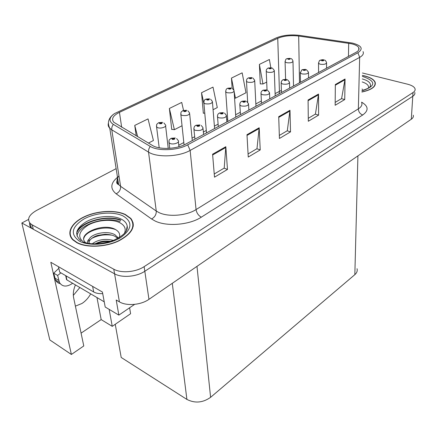 <?xml version="1.0" encoding="UTF-8"?>
<svg xmlns="http://www.w3.org/2000/svg" width="437" height="437" viewBox="0 0 437 437"><rect width="100%" height="100%" fill="white"/><g stroke="black" fill="none" stroke-linecap="round" stroke-linejoin="round"><path stroke-width="0.66" d="M75.437 284.919C73.46 289.545 72.864 293.844 73.64 297.816L83.778 345.946L71.389 354.473L50.818 262.282L102.422 292.053L105.202 307.031L118.853 315.115L116.204 300.006L119.421 301.858C126.626 306.271 140.982 305.037 148.957 299.334L411.299 119.225C413.031 118.001 413.692 116.668 413.282 115.226M75.393 306.124L81.948 303.497C85.526 301.137 88.438 297.93 90.688 293.872M134.623 304.371L118.853 315.115M116.133 168.633L36.539 210.448C28.875 214.867 26.804 219.232 30.317 223.525L32.267 224.918L113.784 269.203C121.142 273.447 135.902 272.196 144.139 266.641L413.014 92.54L412.774 96.282C414.533 95.102 415.199 93.824 414.779 92.442C415.199 93.824 414.533 95.102 412.774 96.282L144.816 271.257L412.774 96.282L411.299 119.225M29.672 222.821C29.279 224.711 29.831 226.388 31.322 227.852L33.267 229.25L114.581 273.813C121.918 278.085 136.617 276.834 144.816 271.257C136.617 276.834 121.918 278.085 114.581 273.813L21.85 222.996L49.823 339.948L71.389 354.473M28.547 219.445L21.85 222.996M79.856 287.513L73.329 295.407M133.214 222.996L132.733 222.417M357.04 268.722C357.603 270.88 356.871 272.857 354.839 274.649L210.596 397.326C202.85 402.783 194.951 403.482 186.905 399.423L121.196 357.455L115.242 324.287M81.08 333.136L101.176 319.6L112.249 326.346L130.592 313.722L129.614 307.785M112.249 326.346L109.152 309.369M101.176 319.6L96.97 297.559M361.923 92.027C371.811 89.82 376.219 86.553 375.154 82.238C373.941 79.512 370.445 77.404 364.671 75.907L362.382 75.399M125.375 214.501C115.259 209.689 97.364 210.639 84.499 216.659C71.575 222.624 65.905 232.959 72.826 239.815L76.765 242.661C86.417 247.932 105.17 247.255 118.351 241.12C132.089 233.795 136.273 226.251 130.903 218.484L125.375 214.501M70.696 236.117L70.636 236.81M132.995 223.722L133.378 224.323M351.326 43.744C355.341 44.678 357.827 45.994 358.788 47.699C359.547 49.326 358.635 50.861 356.051 52.309L185.747 144.095C176.816 149.175 159.336 149.886 152.458 145.466L113.795 122.262C111.124 118.891 113.008 115.587 119.454 112.353L277.746 38.314C283.695 35.883 290.671 35.124 298.69 36.042L351.326 43.744M352.544 43.105L299.645 35.386C290.649 34.354 282.81 35.206 276.129 37.937L114.527 113.565C108.988 117.515 108.562 121.104 113.249 124.343L150.175 146.357C157.894 151.355 177.651 150.557 187.697 144.816L357.903 52.74C363.573 48.846 361.787 45.634 352.544 43.105M120.639 220.412C106.967 214.562 80.293 222.138 76.568 233.292M212.59 154.217L214.507 177.171L227.48 169.436L225.82 146.706L212.59 154.217M214.239 173.986L224.214 168.081L225.82 146.706M224.099 168.152L227.48 169.436M246.981 134.689L248.254 157.058L260.228 149.918L259.179 127.768L246.981 134.689M248.074 153.955L256.983 148.678L259.179 127.768M256.869 148.749L260.228 149.918M335.332 84.527L335.157 105.262L344.738 99.554L345.055 79.01L335.332 84.527M335.184 102.384L341.603 98.582L345.055 79.01M341.483 98.653L344.738 99.554M308.08 100.002L308.314 121.262L318.611 115.128L318.535 94.064L308.08 100.002M308.282 118.307L315.432 114.073L318.535 94.064M315.317 114.144L318.611 115.128M278.713 116.674L279.429 138.474L290.518 131.87L289.988 110.271L278.713 116.674M279.33 135.454L287.306 130.729L289.988 110.271M287.185 130.8L290.518 131.87M413.014 92.54C414.779 91.366 415.445 90.098 415.019 88.727C414.249 86.794 411.785 85.291 407.623 84.21L362.448 72.99M148.433 143.079L153.425 140.506L148.039 118.902L134.743 125.414L136.191 135.825M234.15 91.612L235.456 98.183L245.982 92.753L242.164 72.837L231.468 78.07L232.134 88.236M270.825 67.659L269.394 59.514L259.398 64.403L260.283 84.002L260.61 83.833M183.54 110.408L181.716 102.422L169.381 108.458L171.741 129.532L172.058 129.368M213.076 109.731L217.287 107.557L213.01 87.105L201.539 92.72L203.342 113.281L203.658 113.117M204.811 113.243L203.325 113.079M201.539 92.72L204.03 104.252M235.456 98.183L234.571 98.106M231.468 78.07L233.795 89.803M259.398 64.403L262.954 83.997L266.712 82.058M262.954 83.997L260.272 83.806M169.381 108.458L174.39 129.691L182.071 125.73M174.39 129.691L171.719 129.325M134.743 125.414L137.65 136.688M133.345 225.661L133.056 225.039M163.886 122.939L165.486 124.944C167.262 126.708 160.86 128.97 157.697 127.675L156.659 127.03C156.539 123.463 156.479 124.829 158.325 122.923L159.603 122.792L159.609 123.715C161.75 123.835 162.498 123.463 161.854 122.589L159.702 122.742L161.324 123.016L160.281 123.376L160.281 123.01L159.603 122.792M160.368 123.403L160.319 122.988M159.702 122.742L158.582 122.786M160.324 123.392L160.281 123.01M176.635 138.562L178.263 140.594C180.181 142.511 173.565 144.947 170.212 143.533L169.114 142.839C168.906 139.201 168.917 140.512 170.758 138.545L172.167 138.398L172.2 139.403C174.439 139.54 175.21 139.135 174.51 138.19L172.271 138.349L173.97 138.644L172.894 139.037L172.883 138.638L172.167 138.398M172.97 139.059L172.921 138.616M172.271 138.349L171.031 138.392M172.926 139.048L172.883 138.638M187.855 110.763L189.576 112.888C189.401 115.15 186.894 115.985 182.049 115.395L180.923 114.707C180.874 111.277 180.907 112.533 182.557 110.823L183.84 110.676L183.901 111.544C185.998 111.654 186.708 111.298 186.031 110.479L183.933 110.627L185.545 110.889L184.54 111.227L183.84 110.676M184.594 111.238L184.556 110.856M183.933 110.627L182.808 110.687M184.54 111.227L184.518 110.878M210.59 99.221L212.409 101.444C212.196 103.547 209.771 104.317 205.133 103.755L203.926 103.028C203.828 101.002 204.358 99.773 205.521 99.352L206.816 99.188L206.925 100.013C208.984 100.111 209.662 99.773 208.946 98.997L206.909 99.144L208.504 99.401L207.531 99.707L206.816 99.188M207.553 99.712L207.526 99.357M206.909 99.144L205.778 99.215M207.515 99.702L207.488 99.379M232.184 88.279L234.085 90.579C233.839 92.535 231.49 93.239 227.043 92.704L225.765 91.95C225.765 89.946 226.29 88.782 227.327 88.465L228.627 88.285L228.78 89.061C230.802 89.153 231.441 88.831 230.698 88.099L228.715 88.241L230.299 88.493L229.359 88.777L228.627 88.285M229.354 88.771L229.332 88.443M228.715 88.241L227.579 88.329M229.316 88.76L229.294 88.465M201.228 125.446L202.987 127.62C202.877 130.068 200.288 130.963 195.219 130.308L194.017 129.56C193.782 127.424 194.323 126.08 195.629 125.517L197.049 125.353L197.142 126.298C199.332 126.419 200.064 126.036 199.321 125.151L197.142 125.304L198.83 125.594L197.797 125.949L197.049 125.353M197.835 125.965L197.797 125.556M197.142 125.304L195.896 125.37M197.797 125.949L197.759 125.572M224.498 113.052L226.371 115.341C226.208 117.602 223.706 118.422 218.866 117.799L217.571 117.007C217.298 115.188 217.828 113.92 219.155 113.199L220.581 113.014L220.723 113.899C222.875 114.013 223.564 113.653 222.788 112.817L220.669 112.965L222.346 113.249L221.346 113.576L221.324 113.199M220.669 112.965L219.423 113.046M221.313 113.565L220.581 113.014M221.346 113.576L221.286 113.221M246.561 101.318L248.522 103.695C248.314 105.787 245.894 106.541 241.262 105.951L239.891 105.12C239.689 103.383 240.208 102.187 241.442 101.526L242.874 101.324L243.065 102.16C245.173 102.263 245.823 101.919 245.02 101.133L242.956 101.28L244.622 101.553L243.649 101.854L242.874 101.324M243.627 101.843L243.611 101.499M242.956 101.28L241.705 101.379M243.595 101.832L243.573 101.515M267.499 90.191L269.536 92.639C269.29 94.578 266.947 95.271 262.506 94.714L261.069 93.862C260.752 92.6 261.26 91.464 262.588 90.454L264.019 90.235L264.254 91.027C266.319 91.115 266.941 90.792 266.111 90.049L264.101 90.191L265.751 90.454L264.811 90.732L264.019 90.235M264.762 90.716L264.751 90.399M264.101 90.191L262.85 90.301M264.729 90.699L264.718 90.415M72.662 283.291L70.963 284.345C65.867 287.125 62.032 286.508 59.465 282.488L57.64 275.468L53.718 273.163L58.842 268.307M60.896 272.857L57.64 275.468M60.208 283.64C58.137 283.236 56.591 282.078 55.559 280.161L53.718 273.163M94.321 287.377L58.7 266.832M92.666 286.612L93.698 291.971C96.074 293.303 99.079 293.85 102.711 293.604M58.536 266.92L59.678 272.147L93.698 291.971M362.202 81.943C367.004 83.527 369.09 85.576 368.462 88.083M362.382 75.503L364.534 75.983C370.248 77.464 373.706 79.556 374.902 82.249C375.962 86.499 371.636 89.722 361.929 91.917M362.005 89.061L362.732 89.47M84.702 242.999C77.125 237.608 78.207 231.686 87.941 225.246C97.189 219.953 111.735 218.751 119.585 222.613C124.796 225.328 126.38 228.983 124.337 233.582M119.164 238.165C120.47 234.811 119.443 232.052 116.084 229.873C104.175 222.023 77.333 233.544 84.925 241.934L85.308 242.355M125.135 214.643L130.597 218.576C135.918 226.268 131.777 233.735 118.181 240.978C105.137 247.047 86.586 247.719 77.032 242.508L73.121 239.684C66.282 232.905 71.886 222.673 84.68 216.774C97.407 210.814 115.128 209.875 125.135 214.643M133.012 225.705L133.252 226.333M92.278 243.775C98.123 239.531 105.186 238.405 113.473 240.405M94.927 243.862C101.013 241.175 103.514 240.623 110.834 241.355M87.662 243.212C87.039 241.918 87.542 240.569 89.181 239.17L88.744 241.404L89.394 243.491M89.181 239.17C91.666 233.478 107.895 230.113 115.199 234.926L118.34 238.105M89.011 242.704C88.531 240.7 92.753 236.614 98.21 235.303L105.18 234.276C109.96 234.472 113.391 235.259 115.483 236.63L117.7 238.455M70.958 237.422L70.969 236.734M66.506 278.052L66.533 279.625L66.899 279.909L104.235 301.825L102.706 293.604M83.882 238.367C85.182 231.047 104.427 224.973 115.729 229.665M91.502 238.536C97.735 235.308 104.629 234.194 112.189 235.199M95.736 243.862C100.259 242.071 105.093 241.3 110.239 241.546M252.717 77.879L254.689 80.244C254.416 82.058 252.138 82.713 247.861 82.205L246.523 81.429C246.419 79.736 246.932 78.633 248.058 78.114L249.358 77.923L249.554 78.66C251.537 78.736 252.144 78.436 251.379 77.742L249.44 77.879L251.013 78.119L250.101 78.381L249.358 77.923M250.073 78.376L250.057 78.07M249.44 77.879L248.309 77.977M250.035 78.36L250.024 78.086M272.267 67.992L274.294 70.395C273.999 72.089 271.792 72.695 267.679 72.214L266.28 71.422C266.051 70.171 266.554 69.117 267.788 68.259L269.088 68.057L269.318 68.756C271.268 68.828 271.847 68.538 271.055 67.888L269.165 68.019L270.721 68.254L269.842 68.494L269.088 68.057M269.787 68.478L269.776 68.199M269.165 68.019L268.034 68.128M290.905 58.574C291.637 58.613 292.331 59.427 292.981 61.011C292.664 62.589 290.518 63.152 286.552 62.699L285.11 61.89C285.503 59.76 285.995 58.755 286.585 58.875L287.89 58.656L288.152 59.323C290.064 59.388 290.616 59.11 289.807 58.492L287.961 58.624L289.507 58.848L288.649 59.071L287.89 58.656M287.961 58.624L286.836 58.738M287.399 79.627L289.496 82.129C289.223 83.931 286.951 84.565 282.679 84.041L281.182 83.167L281.483 81.167L282.673 79.933L284.11 79.698L284.378 80.446C286.41 80.534 286.994 80.222 286.148 79.518L284.187 79.66L285.82 79.916L284.908 80.168L284.11 79.698M284.842 80.146L284.831 79.851M284.187 79.66L282.936 79.78M306.332 69.587L308.478 72.121C308.183 73.798 305.976 74.388 301.869 73.891L300.323 73.006L301.781 69.925L303.218 69.68L303.518 70.39C305.512 70.461 306.069 70.171 305.201 69.505L303.289 69.641L304.906 69.887L304.026 70.122L303.218 69.68M303.933 70.095L303.933 69.822M303.289 69.641L302.043 69.773M324.374 60.027C325.15 60.044 325.882 60.896 326.559 62.584C326.237 64.146 324.101 64.692 320.141 64.223L318.546 63.332C319.114 61.082 319.589 60.104 319.982 60.393L321.413 60.137L321.747 60.809C323.697 60.88 324.232 60.596 323.347 59.967L321.479 60.098L323.085 60.339L322.227 60.557L321.413 60.137M321.479 60.098L320.239 60.246M148.957 299.334L144.139 266.641M119.421 301.858L113.784 269.203M210.596 397.326L196.989 266.357M354.839 274.649L357.914 155.872M186.905 399.423L172.282 283.318M361.645 102.171C368.511 106.24 368.866 110.517 362.71 114.991L201.32 217.173C198.431 215.583 196.677 213.054 196.06 209.58L358.356 108.862C361.432 106.879 362.524 104.754 361.634 102.482M201.32 217.173C189.582 224.962 166.879 226.858 155.102 221.013L151.563 218.981L116.16 193.81C109.993 188.74 110.441 183.24 117.498 177.302M150.175 146.357L148.771 149.164L148.482 151.705L156.266 211.049L159.112 212.644C168.567 217.216 186.61 215.714 196.06 209.58L190.144 150.415C179.033 156.861 157.052 157.741 148.52 152.109L111.757 129.794L109.769 128.243C108.3 126.697 107.841 125.015 108.392 123.19M116.75 182.611L118.148 181.415M113.249 124.343L111.932 126.987L111.708 129.407L120.596 186.326L156.266 211.049C156.38 214.529 154.813 217.178 151.563 218.981M187.697 144.816L190.144 150.415L359.662 57.373L357.903 52.74M363.043 51.599C363.972 53.631 362.841 55.559 359.662 57.373L358.356 108.862C358.548 111.883 360.001 113.926 362.71 114.991M32.267 224.918L33.267 229.25M118.94 175.767C116.51 178.902 116.417 181.852 118.651 184.611L120.596 186.326C120.781 189.669 119.301 192.16 116.16 193.81M119.454 112.353L121.661 127.216M348.688 43.263L348.458 56.4M298.69 36.042L299.492 82.795M281.401 90.388L275.102 93.6M277.746 38.314L279.423 91.284L279.167 93.747M261.386 100.952L255.847 103.924M240.323 112.243L235.636 114.756M227.666 119.028L226.666 119.563M218.123 124.141L214.392 126.14M206.302 130.477L203.38 132.045M194.7 136.699L192.04 138.125M183.819 142.533L178.766 145.242M278.74 117.395L289.95 111.02M308.085 100.701L318.48 94.791M335.326 85.21L344.99 79.72M247.025 135.426L259.157 128.527M212.655 154.977L225.82 147.488M159.21 147.804L156.473 126.036M169.742 148.318L168.9 141.708M184.07 144.926L180.776 113.8M206.51 132.903L203.811 102.209M227.83 121.415L225.672 91.213M194.929 139.146L193.848 128.538M218.314 126.544L217.446 116.084M240.465 114.603L239.793 104.296M261.49 103.274L260.993 93.114M58.722 280.396L54.811 278.074M362.284 78.944C368.03 80.555 370.756 82.779 370.478 85.608L370.144 86.526M362.355 76.453L363.327 76.683C376.323 81.44 375.864 86.171 361.956 90.885M80.96 240.738C73.88 234.522 75.809 228.092 86.745 221.45C97.047 215.982 112.5 214.873 120.973 218.986C124.6 220.767 126.675 223.121 127.2 226.049L126.511 230.583M122.966 215.9C132.979 221.963 132.154 229.223 120.481 237.69C108.889 244.786 89.132 246.446 79.419 241.12C70.057 234.396 71.471 227.076 83.669 219.155C95.206 212.672 113.178 211.186 122.966 215.9M120.765 219.991C107.589 214.671 82.883 220.903 76.907 231.342M76.961 236.013C78.376 224.591 105.896 215.741 120.115 221.69M127.2 226.912L127.364 227.202M66.899 279.909L66.036 275.856M247.659 102.121L246.457 80.758M267.029 89.918L266.231 70.816M285.579 79.25L285.071 61.344M281.466 92.507L281.133 82.5M300.476 82.265L300.285 72.4M318.578 72.504L318.524 62.791M358.788 47.699L358.733 49.982M113.33 114.428C108.381 118.361 107.191 122.972 109.769 128.243L118.651 184.611C116.395 183.775 116.122 182.043 117.837 179.421M30.317 223.525L31.322 227.852M168.218 148.4L165.618 126.036M162.559 122.382L158.871 122.66M178.93 146.761L178.4 141.85M175.242 137.955L171.342 138.25M192.28 140.577L189.674 113.871M186.659 110.288L183.103 110.561M214.589 128.554L212.48 102.34M209.514 98.828L206.073 99.09M235.789 117.127L234.139 91.382M231.211 87.946L227.879 88.203M203.593 134.476L203.085 128.751M199.977 124.938L196.213 125.228M226.836 121.95L226.442 116.351M223.373 112.626L219.74 112.904M248.866 110.075L248.571 104.601M245.55 100.958L242.027 101.231M269.771 98.811L269.563 93.447M266.586 89.891L263.172 90.159M55.559 280.161L59.465 282.488M370.073 86.63L370.478 85.608L369.866 86.897C370.068 87.52 367.435 88.766 361.962 90.628M126.331 230.922L127.2 226.049C128.178 231.047 123.381 235.914 112.812 240.656C101.176 244.294 91.475 244.802 83.702 242.191M126.894 229.736L126.839 229.37M117.864 238.367L117.646 237.023M73.121 239.684L73.225 240.197M66.533 279.625L65.687 275.649M255.962 106.251L254.722 80.965M251.843 77.6L248.604 77.852M275.184 95.894L274.316 71.051M271.481 67.751L268.334 67.997M293.517 86.013L292.992 61.595M290.195 58.367L287.131 58.613M289.638 88.105L289.512 82.85M286.579 79.376L283.258 79.638M308.544 77.917L308.489 72.771M305.6 69.368L302.366 69.63M326.548 68.21L326.559 63.168M323.713 59.842C323.216 59.596 322.167 59.678 320.567 60.098"/></g></svg>

